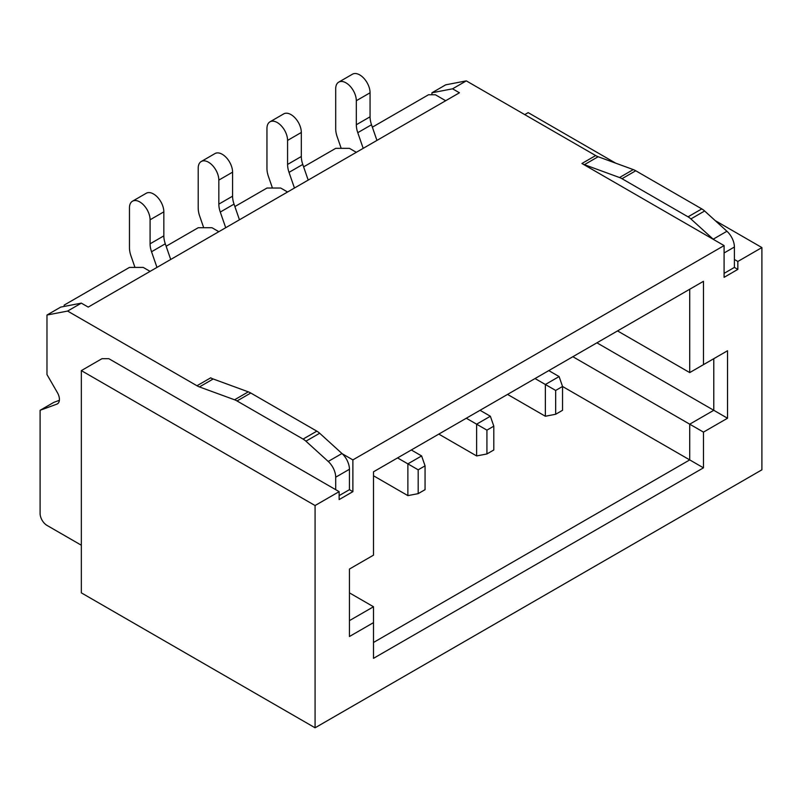 <?xml version="1.0" encoding="UTF-8"?>
<svg xmlns="http://www.w3.org/2000/svg" width="802" height="802" viewBox="0 0 802 802"><rect width="100%" height="100%" fill="white"/><g stroke="black" fill="none" stroke-linecap="round" stroke-linejoin="round"><path stroke-width="1.2" d="M373.501 471.807L703.464 281.302L703.464 364.649L727.524 350.755L727.524 418.233L703.464 432.118L703.464 467.837L373.501 658.342L373.501 622.623L349.441 636.517L349.441 569.049L373.501 555.154L373.501 471.807M703.464 364.649L689.72 372.589L689.72 289.241L703.464 281.302M727.524 350.755L713.78 358.695L713.78 410.293L689.72 424.188L689.72 459.907L373.501 642.472M703.464 467.837L562.543 386.484L559.104 376.559L548.799 370.604M431.937 94.766L431.937 92.781L452.559 88.811L459.436 92.781L88.22 307.096L81.343 303.136L67.599 311.066L196.961 385.752A19.438 11.228 -120 0 0 199.437 386.925L234.565 399.787A19.438 11.228 60 0 1 237.041 400.96L303.086 439.085A14.586 8.421 -120 0 1 305.923 441.19L328.229 461.451A14.586 8.421 -120 0 1 335.697 477.21L335.697 489.671L108.841 358.695L101.964 358.695L81.343 370.604L81.343 592.858L315.076 727.795L761.9 469.822L761.9 247.567L737.84 261.462L734.401 259.477L734.401 267.417L737.84 269.392L737.84 261.462M196.961 385.752L210.705 377.822A19.438 11.228 -120 0 0 213.182 378.985L248.309 391.847A19.438 11.228 -120 0 1 250.785 393.02L316.83 431.155A14.586 8.421 60 0 1 319.677 433.25L341.973 453.511A14.586 8.421 60 0 1 342.243 453.752L352.88 459.897L352.88 491.656L349.441 489.671L339.136 495.616M584.397 164.671L598.142 156.731L633.269 169.593L619.525 177.533L584.397 164.671A19.438 11.228 60 0 1 581.921 163.498L724.096 245.582L352.88 459.897M452.559 88.811L466.303 80.872L595.665 155.568A19.438 11.228 60 0 0 598.142 156.731M81.343 370.604L315.076 505.541L339.136 491.646L339.136 499.586L352.88 491.656M315.076 505.541L315.076 727.795M724.096 245.582L724.096 277.332L737.84 269.392M689.72 372.589L617.54 330.915M596.919 342.825L727.524 418.233M703.464 432.118L572.859 356.71M431.937 92.781L445.681 84.842L466.303 80.872M724.096 273.362L734.401 267.417M524.739 114.616L528.177 112.631L615.705 163.167M715.224 220.62L761.9 247.567M633.269 169.593A19.438 11.228 -120 0 1 635.745 170.766L701.79 208.901A14.586 8.421 60 0 1 704.637 210.996L726.933 231.257A14.586 8.421 60 0 1 734.401 247.016L734.401 259.477M713.449 239.437A14.586 8.421 -120 0 0 713.189 239.196L690.883 218.936A14.586 8.421 -120 0 0 688.046 216.831L622.001 178.706A19.438 11.228 60 0 0 619.525 177.533M445.681 100.721L435.376 94.766L428.499 94.766L372.359 127.177M507.546 394.414L545.36 416.248L545.36 384.499L535.044 378.544M555.676 390.444L562.543 386.474L562.543 410.293L555.676 414.263L555.676 390.444L545.36 384.499L559.104 376.559M555.676 414.263L545.36 416.248M363.196 148.35L357.772 132.681A19.438 11.228 60 0 1 356.319 124.751L356.319 100.721A14.586 8.421 -120 0 0 349.953 86.045A14.586 8.421 -120 0 0 338.715 82.135A14.586 8.421 -120 0 0 335.697 88.811L335.697 128.721A19.438 11.228 -120 0 0 337.141 136.651L341.191 148.35M356.319 152.32L349.441 148.35L335.697 148.35L303.617 166.866M376.94 140.41L371.516 124.751L357.772 132.681M338.715 82.135L352.459 74.205A14.586 8.421 60 0 1 363.697 78.105A14.586 8.421 60 0 1 370.063 92.781L370.063 116.811A19.438 11.228 -120 0 0 371.516 124.751M438.804 434.103L476.619 455.937L476.619 424.178L466.303 418.233M486.924 430.133L493.801 426.163L493.801 449.982L486.924 453.952L486.924 430.133L476.619 424.178L490.363 416.248L480.057 410.293M493.801 426.163L490.363 416.248M486.924 453.952L476.619 455.937M287.577 192.009L280.7 188.039L266.956 188.039L234.876 206.555M294.454 188.039L289.021 172.37A19.438 11.228 60 0 1 287.577 164.44L287.577 140.41A14.586 8.421 -120 0 0 281.211 125.734A14.586 8.421 -120 0 0 269.973 121.824A14.586 8.421 -120 0 0 266.956 128.5L266.956 168.41A19.438 11.228 -120 0 0 268.399 176.34L272.449 188.039M308.199 180.099L302.775 164.44L289.021 172.37M269.973 121.824L283.718 113.884A14.586 8.421 60 0 1 294.956 117.794A14.586 8.421 60 0 1 301.321 132.47L301.321 156.5A19.438 11.228 -120 0 0 302.775 164.44M418.183 493.641L418.183 469.822L425.06 465.852L425.06 489.671L418.183 493.641L407.877 495.626L407.877 463.867L421.621 455.937L411.306 449.982M156.961 267.407L151.538 251.748A19.438 11.228 60 0 1 150.084 243.818L150.084 219.788A14.586 8.421 -120 0 0 143.718 205.111A14.586 8.421 -120 0 0 132.49 201.202A14.586 8.421 -120 0 0 129.463 207.878L129.463 247.778A19.438 11.228 -120 0 0 130.916 255.718L134.967 267.407M170.716 259.477L165.292 243.808A19.438 11.228 -120 0 1 163.839 235.878L163.839 211.848A14.586 8.421 60 0 0 157.473 197.172A14.586 8.421 60 0 0 146.235 193.262L132.49 201.202M81.343 303.136L60.721 307.096L46.977 315.036L46.977 374.574L57.413 392.649A9.724 5.614 60 0 1 57.413 403.877A9.724 5.614 60 0 1 56.902 404.118L57.874 403.556M342.243 453.752A14.586 8.421 60 0 1 349.441 469.27L349.441 489.671M425.06 465.852L421.621 455.937M397.561 457.912L418.183 469.822M225.703 227.718L220.279 212.059A19.438 11.228 60 0 1 218.836 204.129L218.836 180.099A14.586 8.421 -120 0 0 212.47 165.423A14.586 8.421 -120 0 0 201.232 161.513A14.586 8.421 -120 0 0 198.204 168.189L198.204 208.099A19.438 11.228 -120 0 0 199.658 216.029L203.708 227.728M239.457 219.788L234.034 204.119A19.438 11.228 -120 0 1 232.58 196.189L232.58 172.159A14.586 8.421 60 0 0 226.214 157.483A14.586 8.421 60 0 0 214.976 153.573L201.232 161.513M150.084 271.377L143.217 267.407L129.463 267.407L64.16 305.111L64.16 306.434M218.836 231.688L211.959 227.728L198.204 227.728L166.134 246.244M81.343 545.23L46.977 525.39A9.724 5.614 60 0 1 40.1 513.481L40.1 410.293L53.844 402.353L59.378 400.318M40.1 410.293L56.902 404.118M46.977 315.036L67.599 311.066M349.441 620.638L373.501 606.753L373.501 622.623M339.136 491.646L335.697 489.671M373.501 475.776L407.877 495.626M373.501 606.753L349.441 592.858M581.921 163.498L595.665 155.568M734.401 247.016L724.096 252.971M726.933 231.257L713.189 239.196M704.637 210.996L690.883 218.936M701.79 208.901L688.046 216.831M635.745 170.766L622.001 178.706M370.063 116.811L356.319 124.751M356.319 100.721L370.063 92.781M301.321 156.5L287.577 164.44M287.577 140.41L301.321 132.47M150.084 219.788L163.839 211.848M163.839 235.878L150.084 243.818M248.309 391.847L234.565 399.787M250.785 393.02L237.041 400.96M316.83 431.155L303.086 439.085M319.677 433.25L305.923 441.19M341.973 453.511L328.229 461.451M199.437 386.925L213.182 378.985M349.441 469.27L335.697 477.21M218.836 180.099L232.58 172.159M232.58 196.189L218.836 204.129M165.292 243.808L151.538 251.748M234.034 204.119L220.279 212.059"/></g></svg>
